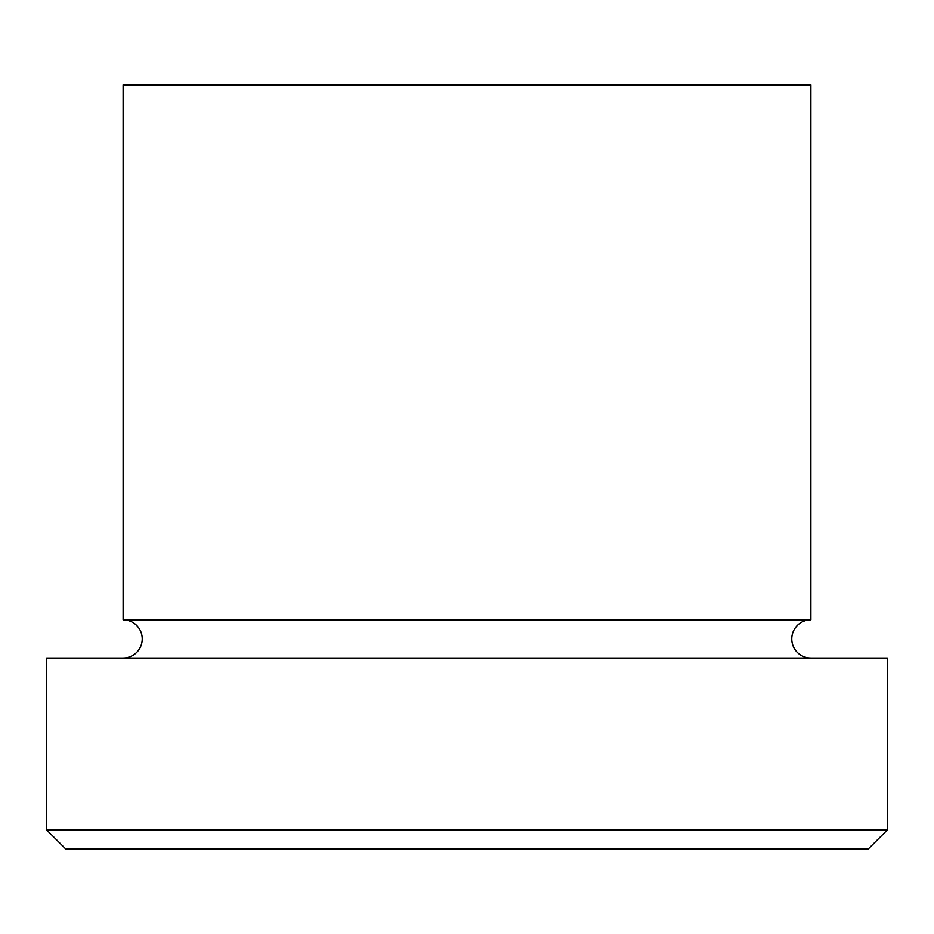 <?xml version="1.0" encoding="UTF-8"?>
<svg xmlns="http://www.w3.org/2000/svg" width="934" height="934" viewBox="0 0 934 934"><rect width="100%" height="100%" fill="white"/><g stroke="black" fill="none" stroke-linecap="round" stroke-linejoin="round"><path stroke-width="1.4" d="M868.2 849.088L65.8 849.088L46.7 829.987L887.3 829.987L868.2 849.088M810.887 658.05A19.1 19.1 0 0 1 791.775 638.938A19.1 19.1 0 0 1 810.887 619.837L810.887 84.912L123.113 84.912L123.113 619.837A19.1 19.1 0 0 1 142.225 638.938A19.1 19.1 0 0 1 123.113 658.05M810.887 619.837L123.113 619.837M887.3 829.987L887.3 658.05L46.7 658.05L46.7 829.987"/></g></svg>
